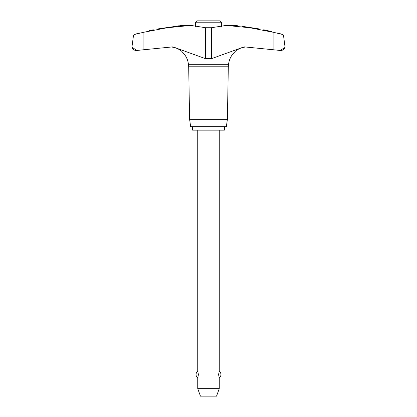 <?xml version="1.0" encoding="UTF-8"?>
<svg xmlns="http://www.w3.org/2000/svg" width="417" height="417" viewBox="0 0 417 417"><rect width="100%" height="100%" fill="white"/><g stroke="black" fill="none" stroke-linecap="round" stroke-linejoin="round"><path stroke-width="0.63" d="M188.692 66.788L188.427 64.281L228.573 64.281L228.308 66.788L188.692 66.788L189.605 119.272L190.652 126.726L226.348 126.726L227.395 119.272L228.308 66.788M283.565 35.826L285.056 47.163L283.565 35.826L282.111 34.382L273.906 32.396L249.939 27.777L226.181 25.411L211.409 27.72L205.591 27.72L190.819 25.411L167.061 27.777L143.094 32.396L134.889 34.382L133.435 35.826L131.944 47.163L133.44 35.768M158.074 28.882C151.903 30.034 151.903 30.034 158.074 28.882L182.052 25.437L190.819 25.411M136.823 50.457L136.114 50.457C133.961 50.321 132.575 49.222 131.944 47.163L136.823 50.457L143.094 49.821L136.958 50.457M280.208 50.457L273.906 49.821L280.177 50.457L284.941 47.496M237.883 25.791L235.391 25.494M228.573 64.281C229.152 59.334 231.279 55.18 234.948 51.812C235.287 50.827 237.601 49.43 241.891 47.627L238.54 48.977M237.841 49.388L236.95 49.993M236.142 50.639L235.496 51.239M177.762 48.622L175.109 47.627L171.1 46.918L175.109 47.627C179.373 49.414 181.687 50.806 182.052 51.812C185.721 55.18 187.848 59.334 188.427 64.281M180.858 50.639L180.05 49.993M179.159 49.388L178.46 48.977M143.094 32.396L143.094 49.821L172.867 46.86L205.591 58.693L211.409 58.693L244.133 46.86L273.906 49.821L273.906 32.396M269.085 30.978L269.825 31.155M269.971 31.186L270.633 31.348M270.826 31.39L271.603 31.577M271.837 31.635L263.7 29.774M153.3 29.774L149.281 30.649M221.411 26.683L221.411 22.205L220.056 20.85L196.944 20.85L195.589 22.205L195.589 26.683M224.409 130.167L224.409 126.778L192.591 126.778L192.591 130.167L224.409 130.167M197.741 130.167L197.741 371.187L198.435 374.565L197.741 377.943L197.741 388.66L200.468 396.15L216.532 396.15L219.259 388.66L219.259 377.943L218.565 374.565L219.259 371.187L219.259 130.167M197.741 388.66L219.259 388.66M221.411 22.205L195.589 22.205M175.182 26.261L179.055 25.797M181.072 25.557L181.609 25.494M241.891 47.627L245.9 46.918L241.891 47.627M258.926 28.882C265.097 30.034 265.097 30.034 258.926 28.882L241.891 26.271M189.605 119.272L227.395 119.272M226.181 25.411L234.948 25.437M280.313 50.457L280.766 50.457M136.234 50.457L136.682 50.457M211.409 58.693L211.409 27.72M205.591 58.693L205.591 27.72M282.111 34.382L282.57 34.382L283.81 35.826M133.19 35.826L134.43 34.382L134.889 34.382M219.259 377.943A4.238 4.238 0 0 0 219.259 371.187M197.741 371.187A4.238 4.238 0 0 0 197.741 377.943M276.846 32.828L282.57 34.382M285.056 47.163C284.425 49.222 283.039 50.321 280.886 50.457L280.177 50.457M140.154 32.828L134.43 34.382"/></g></svg>
